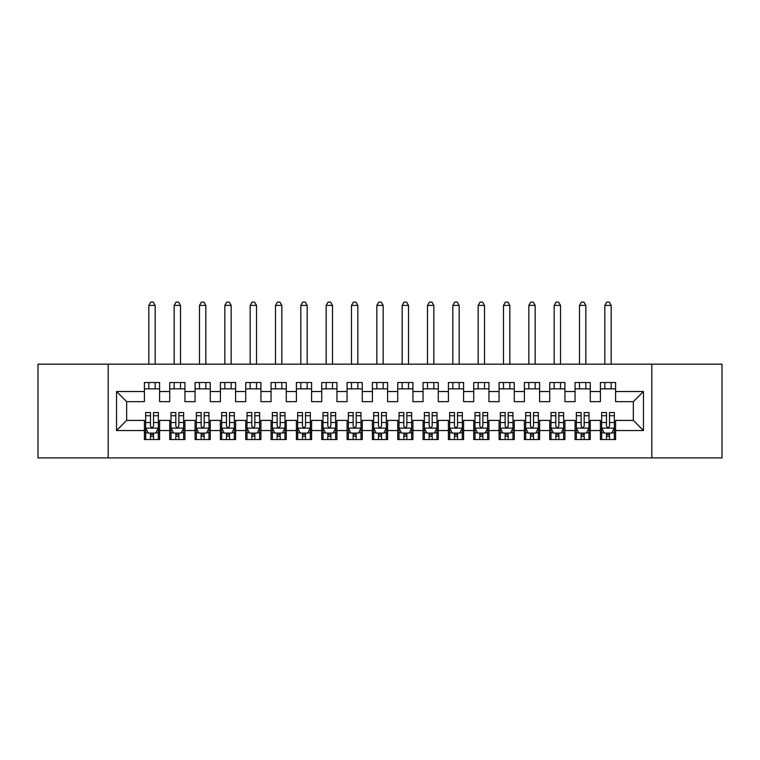 <?xml version="1.0" encoding="UTF-8"?>
<svg xmlns="http://www.w3.org/2000/svg" width="760" height="760" viewBox="0 0 760 760"><rect width="100%" height="100%" fill="white"/><g stroke="black" fill="none" stroke-linecap="round" stroke-linejoin="round"><path stroke-width="1.14" d="M651.823 457.9L722 457.9L722 364.163L651.823 364.163L651.823 457.9L108.177 457.9L108.177 364.163L38 364.163L38 457.9L108.177 457.9M651.823 364.163L108.177 364.163M116.536 430.54L116.536 391.523L144.4 391.523L144.4 401.66L126.663 401.66L126.663 420.403L116.536 430.54L144.4 430.54L144.4 439.536L159.6 439.536L159.6 430.54L169.736 430.54L169.736 439.536L184.936 439.536L184.936 430.54L195.064 430.54L195.064 439.536L210.263 439.536L210.263 430.54L220.4 430.54L220.4 439.536L235.6 439.536L235.6 430.54L245.737 430.54L245.737 439.536L260.937 439.536L260.937 430.54L271.063 430.54L271.063 439.536L286.263 439.536L286.263 430.54L296.4 430.54L296.4 439.536L311.6 439.536L311.6 430.54L321.736 430.54L321.736 439.536L336.937 439.536L336.937 430.54L347.063 430.54L347.063 439.536L362.263 439.536L362.263 430.54L372.4 430.54L372.4 439.536L387.6 439.536L387.6 430.54L397.736 430.54L397.736 439.536L412.937 439.536L412.937 430.54L423.063 430.54L423.063 439.536L438.263 439.536L438.263 430.54L448.4 430.54L448.4 439.536L463.6 439.536L463.6 430.54L473.736 430.54L473.736 439.536L488.936 439.536L488.936 430.54L499.064 430.54L499.064 439.536L514.264 439.536L514.264 430.54L524.4 430.54L524.4 439.536L539.6 439.536L539.6 430.54L549.736 430.54L549.736 439.536L564.936 439.536L564.936 430.54L575.063 430.54L575.063 439.536L590.264 439.536L590.264 430.54L600.4 430.54L600.4 439.536L615.6 439.536L615.6 420.403L633.336 420.403L633.336 401.66L615.6 401.66L615.6 391.523L643.463 391.523L643.463 430.54L615.6 430.54M615.6 391.523L615.6 382.536L600.4 382.536L600.4 391.523L590.264 391.523L590.264 382.536L575.063 382.536L575.063 391.523L564.936 391.523L564.936 382.536L549.736 382.536L549.736 391.523L539.6 391.523L539.6 382.536L524.4 382.536L524.4 391.523L514.264 391.523L514.264 382.536L499.064 382.536L499.064 391.523L488.936 391.523L488.936 382.536L473.736 382.536L473.736 391.523L463.6 391.523L463.6 382.536L448.4 382.536L448.4 391.523L438.263 391.523L438.263 382.536L423.063 382.536L423.063 391.523L412.937 391.523L412.937 382.536L397.736 382.536L397.736 391.523L387.6 391.523L387.6 382.536L372.4 382.536L372.4 391.523L362.263 391.523L362.263 382.536L347.063 382.536L347.063 391.523L336.937 391.523L336.937 382.536L321.736 382.536L321.736 391.523L311.6 391.523L311.6 382.536L296.4 382.536L296.4 391.523L286.263 391.523L286.263 382.536L271.063 382.536L271.063 391.523L260.937 391.523L260.937 382.536L245.737 382.536L245.737 391.523L235.6 391.523L235.6 382.536L220.4 382.536L220.4 391.523L210.263 391.523L210.263 382.536L195.064 382.536L195.064 391.523L184.936 391.523L184.936 382.536L169.736 382.536L169.736 391.523L159.6 391.523L159.6 382.536L144.4 382.536L144.4 391.523M590.264 430.54L590.264 420.403L600.4 420.403L600.4 430.54M643.463 391.523L633.336 401.66M564.936 430.54L564.936 420.403L575.063 420.403L575.063 430.54M600.4 391.523L600.4 401.66L590.264 401.66L590.264 391.523M539.6 430.54L539.6 420.403L549.736 420.403L549.736 430.54M575.063 391.523L575.063 401.66L564.936 401.66L564.936 391.523M514.264 430.54L514.264 420.403L524.4 420.403L524.4 430.54M549.736 391.523L549.736 401.66L539.6 401.66L539.6 391.523M488.936 430.54L488.936 420.403L499.064 420.403L499.064 430.54M524.4 391.523L524.4 401.66L514.264 401.66L514.264 391.523M463.6 430.54L463.6 420.403L473.736 420.403L473.736 430.54M499.064 391.523L499.064 401.66L488.936 401.66L488.936 391.523M438.263 430.54L438.263 420.403L448.4 420.403L448.4 430.54M473.736 391.523L473.736 401.66L463.6 401.66L463.6 391.523M412.937 430.54L412.937 420.403L423.063 420.403L423.063 430.54M448.4 391.523L448.4 401.66L438.263 401.66L438.263 391.523M387.6 430.54L387.6 420.403L397.736 420.403L397.736 430.54M423.063 391.523L423.063 401.66L412.937 401.66L412.937 391.523M362.263 430.54L362.263 420.403L372.4 420.403L372.4 430.54M397.736 391.523L397.736 401.66L387.6 401.66L387.6 391.523M336.937 430.54L336.937 420.403L347.063 420.403L347.063 430.54M372.4 391.523L372.4 401.66L362.263 401.66L362.263 391.523M311.6 430.54L311.6 420.403L321.736 420.403L321.736 430.54M347.063 391.523L347.063 401.66L336.937 401.66L336.937 391.523M286.263 430.54L286.263 420.403L296.4 420.403L296.4 430.54M321.736 391.523L321.736 401.66L311.6 401.66L311.6 391.523M260.937 430.54L260.937 420.403L271.063 420.403L271.063 430.54M296.4 391.523L296.4 401.66L286.263 401.66L286.263 391.523M235.6 430.54L235.6 420.403L245.737 420.403L245.737 430.54M271.063 391.523L271.063 401.66L260.937 401.66L260.937 391.523M210.263 430.54L210.263 420.403L220.4 420.403L220.4 430.54M245.737 391.523L245.737 401.66L235.6 401.66L235.6 391.523M184.936 430.54L184.936 420.403L195.064 420.403L195.064 430.54M220.4 391.523L220.4 401.66L210.263 401.66L210.263 391.523M159.6 430.54L159.6 420.403L169.736 420.403L169.736 430.54M195.064 391.523L195.064 401.66L184.936 401.66L184.936 391.523M126.663 420.403L144.4 420.403L144.4 430.54M169.736 391.523L169.736 401.66L159.6 401.66L159.6 391.523M600.4 388.863L615.6 388.863M575.063 388.863L590.264 388.863M549.736 388.863L564.936 388.863M524.4 388.863L539.6 388.863M499.064 388.863L514.264 388.863M473.736 388.863L488.936 388.863M448.4 388.863L463.6 388.863M423.063 388.863L438.263 388.863M397.736 388.863L412.937 388.863M372.4 388.863L387.6 388.863M347.063 388.863L362.263 388.863M321.736 388.863L336.937 388.863M296.4 388.863L311.6 388.863M271.063 388.863L286.263 388.863M245.737 388.863L260.937 388.863M220.4 388.863L235.6 388.863M195.064 388.863L210.263 388.863M169.736 388.863L184.936 388.863M144.4 388.863L159.6 388.863M144.4 433.2L145.663 433.2M158.336 433.2L159.6 433.2M169.736 433.2L171 433.2M183.663 433.2L184.936 433.2M195.064 433.2L196.336 433.2M209 433.2L210.263 433.2M220.4 433.2L221.663 433.2M234.336 433.2L235.6 433.2M245.737 433.2L247 433.2M259.663 433.2L260.937 433.2M271.063 433.2L272.337 433.2M285 433.2L286.263 433.2M296.4 433.2L297.663 433.2M310.337 433.2L311.6 433.2M321.736 433.2L323 433.2M335.663 433.2L336.937 433.2M347.063 433.2L348.337 433.2M361 433.2L362.263 433.2M372.4 433.2L373.663 433.2M386.337 433.2L387.6 433.2M397.736 433.2L399 433.2M411.663 433.2L412.937 433.2M423.063 433.2L424.337 433.2M437 433.2L438.263 433.2M448.4 433.2L449.663 433.2M462.337 433.2L463.6 433.2M473.736 433.2L475 433.2M487.663 433.2L488.936 433.2M499.064 433.2L500.336 433.2M513 433.2L514.264 433.2M524.4 433.2L525.663 433.2M538.336 433.2L539.6 433.2M549.736 433.2L551 433.2M563.663 433.2L564.936 433.2M575.063 433.2L576.336 433.2M589 433.2L590.264 433.2M600.4 433.2L601.663 433.2M614.336 433.2L615.6 433.2M116.536 391.523L126.663 401.66M633.336 420.403L643.463 430.54M150.48 436.24L153.52 436.24M145.663 415.729L150.48 415.729L150.48 412.556L145.663 412.556L145.663 428.003L148.2 433.077L155.8 433.077L158.336 428.003L158.336 412.556L153.52 412.556L153.52 415.729L158.336 415.729M158.336 428.003L158.336 439.536M145.663 428.003L145.663 439.536M153.52 433.077L153.52 439.536M150.48 439.536L150.48 433.077M150.48 415.729L150.48 426.103C151.496 428.06 152.504 428.06 153.52 426.103L153.52 415.729M150.48 433.2L153.52 433.2M155.163 388.863L155.163 382.536M155.163 364.163L155.163 305.397L148.836 305.397L148.836 364.163M148.836 388.863L148.836 382.536M148.836 305.397L150.736 302.1L153.263 302.1L155.163 305.397M175.816 436.24L178.857 436.24M171 415.729L175.816 415.729L175.816 412.556L171 412.556L171 428.003L173.536 433.077L181.136 433.077L183.663 428.003L183.663 412.556L178.857 412.556L178.857 415.729L183.663 415.729M183.663 428.003L183.663 439.536M171 428.003L171 439.536M178.857 433.077L178.857 439.536M175.816 439.536L175.816 433.077M175.816 415.729L175.816 426.103C176.823 428.06 177.84 428.06 178.857 426.103L178.857 415.729M175.816 433.2L178.857 433.2M180.5 388.863L180.5 382.536M180.5 364.163L180.5 305.397L174.163 305.397L174.163 364.163M174.163 388.863L174.163 382.536M174.163 305.397L176.064 302.1L178.6 302.1L180.5 305.397M201.143 436.24L204.184 436.24M196.336 415.729L201.143 415.729L201.143 412.556L196.336 412.556L196.336 428.003L198.864 433.077L206.464 433.077L209 428.003L209 412.556L204.184 412.556L204.184 415.729L209 415.729M209 428.003L209 439.536M196.336 428.003L196.336 439.536M204.184 433.077L204.184 439.536M201.143 439.536L201.143 433.077M201.143 415.729L201.143 426.103C202.16 428.06 203.177 428.06 204.184 426.103L204.184 415.729M201.143 433.2L204.184 433.2M205.836 388.863L205.836 382.536M205.836 364.163L205.836 305.397L199.5 305.397L199.5 364.163M199.5 388.863L199.5 382.536M199.5 305.397L201.4 302.1L203.936 302.1L205.836 305.397M226.48 436.24L229.52 436.24M221.663 415.729L226.48 415.729L226.48 412.556L221.663 412.556L221.663 428.003L224.2 433.077L231.8 433.077L234.336 428.003L234.336 412.556L229.52 412.556L229.52 415.729L234.336 415.729M234.336 428.003L234.336 439.536M221.663 428.003L221.663 439.536M229.52 433.077L229.52 439.536M226.48 439.536L226.48 433.077M226.48 415.729L226.48 426.103C227.496 428.06 228.504 428.06 229.52 426.103L229.52 415.729M226.48 433.2L229.52 433.2M231.163 388.863L231.163 382.536M231.163 364.163L231.163 305.397L224.836 305.397L224.836 364.163M224.836 388.863L224.836 382.536M224.836 305.397L226.736 302.1L229.263 302.1L231.163 305.397M251.816 436.24L254.856 436.24M247 415.729L251.816 415.729L251.816 412.556L247 412.556L247 428.003L249.536 433.077L257.137 433.077L259.663 428.003L259.663 412.556L254.856 412.556L254.856 415.729L259.663 415.729M259.663 428.003L259.663 439.536M247 428.003L247 439.536M254.856 433.077L254.856 439.536M251.816 439.536L251.816 433.077M251.816 415.729L251.816 426.103C252.823 428.06 253.84 428.06 254.856 426.103L254.856 415.729M251.816 433.2L254.856 433.2M256.5 388.863L256.5 382.536M256.5 364.163L256.5 305.397L250.163 305.397L250.163 364.163M250.163 388.863L250.163 382.536M250.163 305.397L252.063 302.1L254.6 302.1L256.5 305.397M277.144 436.24L280.183 436.24M272.337 415.729L277.144 415.729L277.144 412.556L272.337 412.556L272.337 428.003L274.863 433.077L282.463 433.077L285 428.003L285 412.556L280.183 412.556L280.183 415.729L285 415.729M285 428.003L285 439.536M272.337 428.003L272.337 439.536M280.183 433.077L280.183 439.536M277.144 439.536L277.144 433.077M277.144 415.729L277.144 426.103C278.16 428.06 279.176 428.06 280.183 426.103L280.183 415.729M277.144 433.2L280.183 433.2M281.837 388.863L281.837 382.536M281.837 364.163L281.837 305.397L275.5 305.397L275.5 364.163M275.5 388.863L275.5 382.536M275.5 305.397L277.4 302.1L279.937 302.1L281.837 305.397M302.48 436.24L305.52 436.24M297.663 415.729L302.48 415.729L302.48 412.556L297.663 412.556L297.663 428.003L300.2 433.077L307.8 433.077L310.337 428.003L310.337 412.556L305.52 412.556L305.52 415.729L310.337 415.729M310.337 428.003L310.337 439.536M297.663 428.003L297.663 439.536M305.52 433.077L305.52 439.536M302.48 439.536L302.48 433.077M302.48 415.729L302.48 426.103C303.497 428.06 304.503 428.06 305.52 426.103L305.52 415.729M302.48 433.2L305.52 433.2M307.163 388.863L307.163 382.536M307.163 364.163L307.163 305.397L300.837 305.397L300.837 364.163M300.837 388.863L300.837 382.536M300.837 305.397L302.736 302.1L305.263 302.1L307.163 305.397M327.816 436.24L330.856 436.24M323 415.729L327.816 415.729L327.816 412.556L323 412.556L323 428.003L325.536 433.077L333.137 433.077L335.663 428.003L335.663 412.556L330.856 412.556L330.856 415.729L335.663 415.729M335.663 428.003L335.663 439.536M323 428.003L323 439.536M330.856 433.077L330.856 439.536M327.816 439.536L327.816 433.077M327.816 415.729L327.816 426.103C328.823 428.06 329.84 428.06 330.856 426.103L330.856 415.729M327.816 433.2L330.856 433.2M332.5 388.863L332.5 382.536M332.5 364.163L332.5 305.397L326.163 305.397L326.163 364.163M326.163 388.863L326.163 382.536M326.163 305.397L328.063 302.1L330.6 302.1L332.5 305.397M353.144 436.24L356.183 436.24M348.337 415.729L353.144 415.729L353.144 412.556L348.337 412.556L348.337 428.003L350.863 433.077L358.463 433.077L361 428.003L361 412.556L356.183 412.556L356.183 415.729L361 415.729M361 428.003L361 439.536M348.337 428.003L348.337 439.536M356.183 433.077L356.183 439.536M353.144 439.536L353.144 433.077M353.144 415.729L353.144 426.103C354.16 428.06 355.176 428.06 356.183 426.103L356.183 415.729M353.144 433.2L356.183 433.2M357.837 388.863L357.837 382.536M357.837 364.163L357.837 305.397L351.5 305.397L351.5 364.163M351.5 388.863L351.5 382.536M351.5 305.397L353.4 302.1L355.937 302.1L357.837 305.397M378.48 436.24L381.52 436.24M373.663 415.729L378.48 415.729L378.48 412.556L373.663 412.556L373.663 428.003L376.2 433.077L383.8 433.077L386.337 428.003L386.337 412.556L381.52 412.556L381.52 415.729L386.337 415.729M386.337 428.003L386.337 439.536M373.663 428.003L373.663 439.536M381.52 433.077L381.52 439.536M378.48 439.536L378.48 433.077M378.48 415.729L378.48 426.103C379.497 428.06 380.503 428.06 381.52 426.103L381.52 415.729M378.48 433.2L381.52 433.2M383.163 388.863L383.163 382.536M383.163 364.163L383.163 305.397L376.837 305.397L376.837 364.163M376.837 388.863L376.837 382.536M376.837 305.397L378.736 302.1L381.263 302.1L383.163 305.397M403.816 436.24L406.856 436.24M399 415.729L403.816 415.729L403.816 412.556L399 412.556L399 428.003L401.536 433.077L409.137 433.077L411.663 428.003L411.663 412.556L406.856 412.556L406.856 415.729L411.663 415.729M411.663 428.003L411.663 439.536M399 428.003L399 439.536M406.856 433.077L406.856 439.536M403.816 439.536L403.816 433.077M403.816 415.729L403.816 426.103C404.823 428.06 405.84 428.06 406.856 426.103L406.856 415.729M403.816 433.2L406.856 433.2M408.5 388.863L408.5 382.536M408.5 364.163L408.5 305.397L402.163 305.397L402.163 364.163M402.163 388.863L402.163 382.536M402.163 305.397L404.063 302.1L406.6 302.1L408.5 305.397M429.144 436.24L432.183 436.24M424.337 415.729L429.144 415.729L429.144 412.556L424.337 412.556L424.337 428.003L426.863 433.077L434.463 433.077L437 428.003L437 412.556L432.183 412.556L432.183 415.729L437 415.729M437 428.003L437 439.536M424.337 428.003L424.337 439.536M432.183 433.077L432.183 439.536M429.144 439.536L429.144 433.077M429.144 415.729L429.144 426.103C430.16 428.06 431.176 428.06 432.183 426.103L432.183 415.729M429.144 433.2L432.183 433.2M433.837 388.863L433.837 382.536M433.837 364.163L433.837 305.397L427.5 305.397L427.5 364.163M427.5 388.863L427.5 382.536M427.5 305.397L429.4 302.1L431.936 302.1L433.837 305.397M454.48 436.24L457.52 436.24M449.663 415.729L454.48 415.729L454.48 412.556L449.663 412.556L449.663 428.003L452.2 433.077L459.8 433.077L462.337 428.003L462.337 412.556L457.52 412.556L457.52 415.729L462.337 415.729M462.337 428.003L462.337 439.536M449.663 428.003L449.663 439.536M457.52 433.077L457.52 439.536M454.48 439.536L454.48 433.077M454.48 415.729L454.48 426.103C455.497 428.06 456.503 428.06 457.52 426.103L457.52 415.729M454.48 433.2L457.52 433.2M459.163 388.863L459.163 382.536M459.163 364.163L459.163 305.397L452.837 305.397L452.837 364.163M452.837 388.863L452.837 382.536M452.837 305.397L454.736 302.1L457.263 302.1L459.163 305.397M479.816 436.24L482.856 436.24M475 415.729L479.816 415.729L479.816 412.556L475 412.556L475 428.003L477.536 433.077L485.137 433.077L487.663 428.003L487.663 412.556L482.856 412.556L482.856 415.729L487.663 415.729M487.663 428.003L487.663 439.536M475 428.003L475 439.536M482.856 433.077L482.856 439.536M479.816 439.536L479.816 433.077M479.816 415.729L479.816 426.103C480.823 428.06 481.84 428.06 482.856 426.103L482.856 415.729M479.816 433.2L482.856 433.2M484.5 388.863L484.5 382.536M484.5 364.163L484.5 305.397L478.163 305.397L478.163 364.163M478.163 388.863L478.163 382.536M478.163 305.397L480.063 302.1L482.6 302.1L484.5 305.397M505.144 436.24L508.183 436.24M500.336 415.729L505.144 415.729L505.144 412.556L500.336 412.556L500.336 428.003L502.863 433.077L510.464 433.077L513 428.003L513 412.556L508.183 412.556L508.183 415.729L513 415.729M513 428.003L513 439.536M500.336 428.003L500.336 439.536M508.183 433.077L508.183 439.536M505.144 439.536L505.144 433.077M505.144 415.729L505.144 426.103C506.16 428.06 507.176 428.06 508.183 426.103L508.183 415.729M505.144 433.2L508.183 433.2M509.836 388.863L509.836 382.536M509.836 364.163L509.836 305.397L503.5 305.397L503.5 364.163M503.5 388.863L503.5 382.536M503.5 305.397L505.4 302.1L507.936 302.1L509.836 305.397M530.48 436.24L533.52 436.24M525.663 415.729L530.48 415.729L530.48 412.556L525.663 412.556L525.663 428.003L528.2 433.077L535.8 433.077L538.336 428.003L538.336 412.556L533.52 412.556L533.52 415.729L538.336 415.729M538.336 428.003L538.336 439.536M525.663 428.003L525.663 439.536M533.52 433.077L533.52 439.536M530.48 439.536L530.48 433.077M530.48 415.729L530.48 426.103C531.496 428.06 532.503 428.06 533.52 426.103L533.52 415.729M530.48 433.2L533.52 433.2M535.163 388.863L535.163 382.536M535.163 364.163L535.163 305.397L528.836 305.397L528.836 364.163M528.836 388.863L528.836 382.536M528.836 305.397L530.736 302.1L533.264 302.1L535.163 305.397M555.817 436.24L558.856 436.24M551 415.729L555.817 415.729L555.817 412.556L551 412.556L551 428.003L553.536 433.077L561.136 433.077L563.663 428.003L563.663 412.556L558.856 412.556L558.856 415.729L563.663 415.729M563.663 428.003L563.663 439.536M551 428.003L551 439.536M558.856 433.077L558.856 439.536M555.817 439.536L555.817 433.077M555.817 415.729L555.817 426.103C556.823 428.06 557.84 428.06 558.856 426.103L558.856 415.729M555.817 433.2L558.856 433.2M560.5 388.863L560.5 382.536M560.5 364.163L560.5 305.397L554.163 305.397L554.163 364.163M554.163 388.863L554.163 382.536M554.163 305.397L556.063 302.1L558.6 302.1L560.5 305.397M581.144 436.24L584.183 436.24M576.336 415.729L581.144 415.729L581.144 412.556L576.336 412.556L576.336 428.003L578.864 433.077L586.464 433.077L589 428.003L589 412.556L584.183 412.556L584.183 415.729L589 415.729M589 428.003L589 439.536M576.336 428.003L576.336 439.536M584.183 433.077L584.183 439.536M581.144 439.536L581.144 433.077M581.144 415.729L581.144 426.103C582.16 428.06 583.177 428.06 584.183 426.103L584.183 415.729M581.144 433.2L584.183 433.2M585.836 388.863L585.836 382.536M585.836 364.163L585.836 305.397L579.5 305.397L579.5 364.163M579.5 388.863L579.5 382.536M579.5 305.397L581.4 302.1L583.936 302.1L585.836 305.397M606.48 436.24L609.52 436.24M601.663 415.729L606.48 415.729L606.48 412.556L601.663 412.556L601.663 428.003L604.2 433.077L611.8 433.077L614.336 428.003L614.336 412.556L609.52 412.556L609.52 415.729L614.336 415.729M614.336 428.003L614.336 439.536M601.663 428.003L601.663 439.536M609.52 433.077L609.52 439.536M606.48 439.536L606.48 433.077M606.48 415.729L606.48 426.103C607.496 428.06 608.503 428.06 609.52 426.103L609.52 415.729M606.48 433.2L609.52 433.2M611.163 388.863L611.163 382.536M611.163 364.163L611.163 305.397L604.836 305.397L604.836 364.163M604.836 388.863L604.836 382.536M604.836 305.397L606.736 302.1L609.264 302.1L611.163 305.397M145.73 428.137L158.27 428.137M158.336 432.772L155.952 432.772M148.048 432.772L145.663 432.772M153.52 422.522L158.336 422.522M145.663 422.522L150.48 422.522M150.48 434.625L153.52 434.625M171.066 428.137L183.607 428.137M183.663 432.772L181.288 432.772M173.384 432.772L171 432.772M178.857 422.522L183.663 422.522M171 422.522L175.816 422.522M175.816 434.625L178.857 434.625M196.393 428.137L208.934 428.137M209 432.772L206.615 432.772M198.711 432.772L196.336 432.772M204.184 422.522L209 422.522M196.336 422.522L201.143 422.522M201.143 434.625L204.184 434.625M221.73 428.137L234.27 428.137M234.336 432.772L231.952 432.772M224.048 432.772L221.663 432.772M229.52 422.522L234.336 422.522M221.663 422.522L226.48 422.522M226.48 434.625L229.52 434.625M247.066 428.137L259.606 428.137M259.663 432.772L257.288 432.772M249.384 432.772L247 432.772M254.856 422.522L259.663 422.522M247 422.522L251.816 422.522M251.816 434.625L254.856 434.625M272.394 428.137L284.933 428.137M285 432.772L282.615 432.772M274.712 432.772L272.337 432.772M280.183 422.522L285 422.522M272.337 422.522L277.144 422.522M277.144 434.625L280.183 434.625M297.73 428.137L310.27 428.137M310.337 432.772L307.952 432.772M300.048 432.772L297.663 432.772M305.52 422.522L310.337 422.522M297.663 422.522L302.48 422.522M302.48 434.625L305.52 434.625M323.066 428.137L335.606 428.137M335.663 432.772L333.288 432.772M325.385 432.772L323 432.772M330.856 422.522L335.663 422.522M323 422.522L327.816 422.522M327.816 434.625L330.856 434.625M348.394 428.137L360.933 428.137M361 432.772L358.615 432.772M350.712 432.772L348.337 432.772M356.183 422.522L361 422.522M348.337 422.522L353.144 422.522M353.144 434.625L356.183 434.625M373.73 428.137L386.27 428.137M386.337 432.772L383.952 432.772M376.048 432.772L373.663 432.772M381.52 422.522L386.337 422.522M373.663 422.522L378.48 422.522M378.48 434.625L381.52 434.625M399.066 428.137L411.606 428.137M411.663 432.772L409.288 432.772M401.384 432.772L399 432.772M406.856 422.522L411.663 422.522M399 422.522L403.816 422.522M403.816 434.625L406.856 434.625M424.394 428.137L436.933 428.137M437 432.772L434.615 432.772M426.712 432.772L424.337 432.772M432.183 422.522L437 422.522M424.337 422.522L429.144 422.522M429.144 434.625L432.183 434.625M449.73 428.137L462.27 428.137M462.337 432.772L459.952 432.772M452.048 432.772L449.663 432.772M457.52 422.522L462.337 422.522M449.663 422.522L454.48 422.522M454.48 434.625L457.52 434.625M475.066 428.137L487.606 428.137M487.663 432.772L485.288 432.772M477.384 432.772L475 432.772M482.856 422.522L487.663 422.522M475 422.522L479.816 422.522M479.816 434.625L482.856 434.625M500.394 428.137L512.933 428.137M513 432.772L510.615 432.772M502.711 432.772L500.336 432.772M508.183 422.522L513 422.522M500.336 422.522L505.144 422.522M505.144 434.625L508.183 434.625M525.73 428.137L538.27 428.137M538.336 432.772L535.952 432.772M528.048 432.772L525.663 432.772M533.52 422.522L538.336 422.522M525.663 422.522L530.48 422.522M530.48 434.625L533.52 434.625M551.067 428.137L563.606 428.137M563.663 432.772L561.288 432.772M553.385 432.772L551 432.772M558.856 422.522L563.663 422.522M551 422.522L555.817 422.522M555.817 434.625L558.856 434.625M576.394 428.137L588.933 428.137M589 432.772L586.615 432.772M578.711 432.772L576.336 432.772M584.183 422.522L589 422.522M576.336 422.522L581.144 422.522M581.144 434.625L584.183 434.625M601.73 428.137L614.27 428.137M614.336 432.772L611.952 432.772M604.048 432.772L601.663 432.772M609.52 422.522L614.336 422.522M601.663 422.522L606.48 422.522M606.48 434.625L609.52 434.625"/></g></svg>
